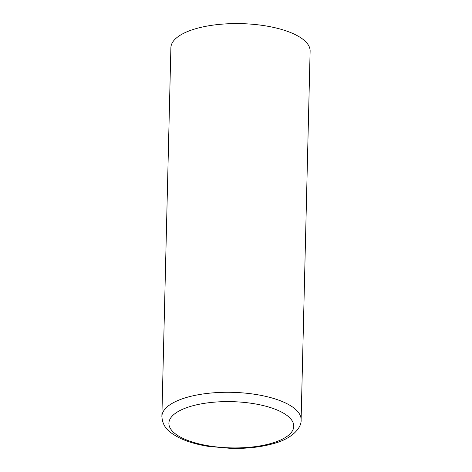 <?xml version="1.0" encoding="UTF-8"?>
<svg xmlns="http://www.w3.org/2000/svg" width="472" height="472" viewBox="0 0 472 472"><rect width="100%" height="100%" fill="white"/><g stroke="black" fill="none" stroke-linecap="round" stroke-linejoin="round"><path stroke-width="0.71" d="M301.112 419.803L310.122 51.106A69.638 25.777 -178.6 0 0 295.572 34.786A69.638 25.777 -178.6 0 0 218.294 24.497A69.638 25.777 -178.6 0 0 170.888 47.701L161.878 416.404A69.638 25.777 1.4 0 1 209.285 393.2A69.638 25.777 1.4 0 1 286.563 403.489A69.638 25.777 1.4 0 1 301.112 419.803C301.75 428.263 291.36 438.907 273.854 443.497C261.258 447.084 246.986 448.719 231.026 448.4L208.288 446.359C196.73 444.5 186.93 441.586 178.894 437.632C169.89 432.635 162.645 428.051 161.878 416.404M181.938 437.88A62.457 23.122 -178.6 0 0 269.536 443.869A62.457 23.122 -178.6 0 0 280.722 411.661A62.457 23.122 -178.6 0 0 193.125 405.672A62.457 23.122 -178.6 0 0 181.938 437.88"/></g></svg>
